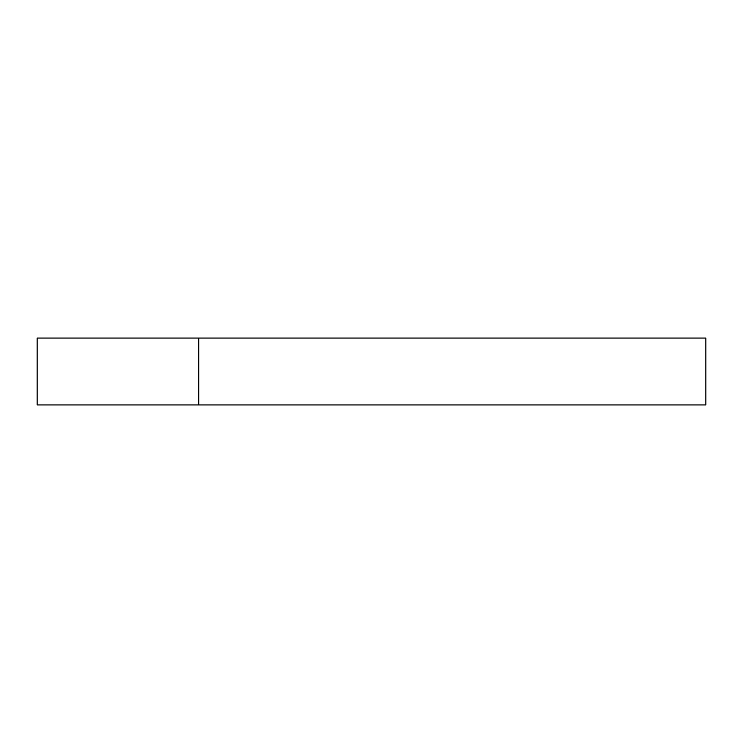 <?xml version="1.0" encoding="UTF-8"?>
<svg xmlns="http://www.w3.org/2000/svg" width="743" height="743" viewBox="0 0 743 743"><rect width="100%" height="100%" fill="white"/><g stroke="black" fill="none" stroke-linecap="round" stroke-linejoin="round"><path stroke-width="1.11" d="M198.752 338.065L37.15 338.065L37.15 404.935L198.752 404.935L198.752 338.065L705.85 338.065L705.85 404.935L198.752 404.935"/></g></svg>
